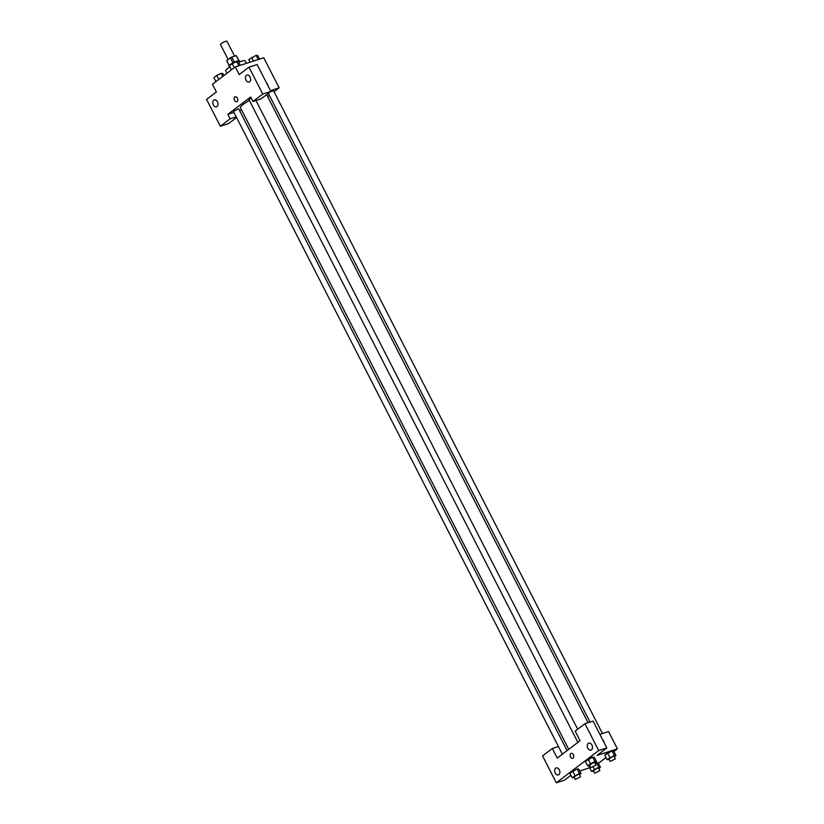 <?xml version="1.0" encoding="UTF-8"?>
<svg xmlns="http://www.w3.org/2000/svg" width="824" height="824" viewBox="0 0 824 824"><rect width="100%" height="100%" fill="white"/><g stroke="black" fill="none" stroke-linecap="round" stroke-linejoin="round"><path stroke-width="1.24" d="M234.603 56.166L226.94 41.2A3.646 0.628 152.9 0 0 225.735 41.313A3.646 0.628 152.9 0 0 222.161 43.002A3.646 0.628 152.9 0 0 220.451 44.527L228.114 59.493M229.175 65.477L226.672 60.585A5.459 0.937 152.9 0 0 226.693 60.708A5.459 0.937 152.9 0 0 226.775 60.791M226.672 60.585L230.329 57.814A5.459 0.937 152.9 0 1 231.719 57.093L236.282 55.63A5.459 0.937 152.9 0 1 236.416 55.733A5.459 0.937 152.9 0 1 236.437 55.847M232.914 62.871L230.329 57.814M238.795 60.543L236.282 55.63M234.315 62.15L231.719 57.093M229.566 67.146L228.979 65.992A5.84 0.999 -27.1 0 1 230.102 64.643A5.84 0.999 -27.1 0 1 235.685 61.522A5.84 0.999 -27.1 0 1 239.372 60.677L239.959 61.831M246.458 63.324L245.222 60.914A10.939 1.875 152.9 0 0 241.597 61.254A10.939 1.875 152.9 0 0 238.682 62.346M229.968 66.888A10.939 1.875 152.9 0 0 225.745 70.885L226.95 73.243M236.56 117.513L228.485 123.651L220.338 126.268L206.587 99.395L216.372 91.948L212.448 84.275L235.273 66.919L263.762 57.762L279.151 87.838L274.042 91.722M241.566 109.932L239.568 110.581M217.454 101.805A3.646 2.482 -107.8 0 0 214.292 99.879A3.646 2.482 -107.8 0 0 213.045 104.112A3.646 2.482 -107.8 0 0 216.527 106.821A3.646 2.482 -107.8 0 0 217.454 101.805M236.231 116.864L230.123 118.831L220.338 126.268M233.934 112.383L227.836 114.351L230.123 118.831M269.314 95.316L267.646 96.583M266.574 83.008A2.554 1.823 -127.2 0 1 267.821 85.449M270.468 90.63L279.151 87.838M270.88 91.423L262.732 94.039L252.947 101.476L261.095 98.859L270.88 91.423L257.119 64.54L248.982 67.156L239.197 74.593L235.273 66.919M250.063 77.003A3.646 2.482 -107.8 0 0 246.901 75.087A3.646 2.482 -107.8 0 0 245.655 79.32A3.646 2.482 -107.8 0 0 249.136 82.029A3.646 2.482 -107.8 0 0 250.063 77.003M248.982 67.156L262.732 94.039M252.947 101.476L250.661 96.995L227.836 114.351M237.116 101.517A2.554 1.741 72.2 0 1 236.756 101.702A2.554 1.741 72.2 0 1 234.315 99.807A2.554 1.741 72.2 0 1 235.19 96.841A2.554 1.741 72.2 0 1 237.528 98.458A2.554 1.741 72.2 0 1 237.116 101.517M235.19 96.841A2.554 1.741 -107.8 0 0 234.315 99.807A2.554 1.741 -107.8 0 0 236.756 101.702M567.087 750.613L238.641 108.778L233.45 111.436L562.359 754.197M251.155 97.953L248.972 99.632L577.881 742.393M602.468 733.535L273.537 90.753L270.313 91.845M268.336 93.349L590.036 722.061M249.384 100.456A14.647 2.503 152.9 0 0 240.453 107.769L568.756 749.335M580.075 740.735L557.251 758.08L552.337 748.491L542.553 755.927L556.303 782.8L598.698 750.571L584.947 723.699L575.162 731.135L580.075 740.735M599.882 734.359L608.565 731.568L617.413 748.851L613.911 751.509M573.36 754.722A2.554 1.741 72.2 0 1 572.721 758.235A2.554 1.741 72.2 0 1 570.28 756.339A2.554 1.741 72.2 0 1 571.156 753.373A2.554 1.741 72.2 0 1 573.36 754.722M559.311 769.853A3.646 2.482 72.2 0 1 558.384 774.879A3.646 2.482 72.2 0 1 554.902 772.16A3.646 2.482 72.2 0 1 556.159 767.927A3.646 2.482 72.2 0 1 559.311 769.853M591.92 745.061A3.646 2.482 72.2 0 1 590.993 750.087A3.646 2.482 72.2 0 1 587.512 747.368A3.646 2.482 72.2 0 1 588.769 743.135A3.646 2.482 72.2 0 1 591.92 745.061M571.156 753.373A2.554 1.741 -107.8 0 0 570.28 756.339A2.554 1.741 -107.8 0 0 572.721 758.235M584.947 723.699L593.084 721.072L606.845 747.955L597.06 755.392L617.413 748.851M606.845 747.955L598.698 750.571M556.303 782.8L564.45 780.184L570.908 775.271M558.435 746.523L552.337 748.491M574.287 777.506L572.134 777.65L569.837 773.18L577.13 768.967M589.212 766.948L590.108 766.269L589.212 766.948L591.508 771.429L598.791 767.226L600.439 767.319L598.821 768.545M598.791 767.226L596.504 762.746L595.165 763.354L598.142 762.839L600.439 767.319M609.194 759.481L607.031 759.625L604.734 755.144L607.556 753.002L612.026 750.942L613.664 751.035L615.961 755.515L614.344 756.741M589.819 765.702L587.656 765.856L585.359 761.376L588.181 759.223L592.652 757.174L594.289 757.266L596.586 761.747L594.969 762.972M589.644 767.793L579.746 770.976M605.97 757.555L598.389 763.312M602.54 739.54A2.554 1.823 -127.2 0 1 603.786 741.981A2.554 1.823 52.8 0 0 602.54 739.55M607.031 759.625L614.313 755.423L615.961 755.515M615.394 758.801L614.086 756.236L613.118 756.329L608.895 758.904L610.203 761.458L615.394 758.801L610.203 761.458M604.734 755.144L612.026 750.942L614.313 755.423M609.853 757.483L607.556 753.002M593.671 771.274L591.508 771.429M599.872 770.605L598.564 768.04L597.596 768.133L593.373 770.697L594.681 773.262L599.872 770.605L594.681 773.262M594.331 769.276L593.177 767.031M587.656 765.856L590.478 763.704L594.938 761.654L596.586 761.747M596.02 765.033L594.712 762.468L593.744 762.561L589.521 765.125L590.829 767.69L596.02 765.033L590.829 767.69M585.359 761.376L592.652 757.174L594.938 761.654M590.478 763.704L588.181 759.223M572.134 777.65L579.416 773.448L581.054 773.54L579.447 774.766M580.498 776.826L579.19 774.272L578.221 774.364L573.998 776.929L575.306 779.483L580.498 776.826L575.306 779.483M569.837 773.18L577.13 768.977L578.767 769.07L581.054 773.54M574.956 775.508L572.659 771.027M579.416 773.448L577.13 768.977M250.115 62.15L248.797 59.575L256.079 55.373L257.727 55.466L259.581 59.101M253.483 61.069L251.619 57.433M258.221 59.544L256.079 55.373M231.472 69.813L229.422 65.807L232.244 63.654L236.704 61.604L238.352 61.697L240.206 65.333M234.294 67.661L232.244 63.654M238.836 65.776L236.704 61.604M215.95 81.607L213.9 77.611L216.722 75.458L221.182 73.408L222.83 73.501L223.891 75.571M218.772 79.465L216.722 75.458M222.738 76.447L221.182 73.408M229.154 65.518L226.693 60.708M238.878 60.533L236.416 55.733M588.037 722.699L266.646 94.636M577.696 729.209L255.965 100.507"/></g></svg>
